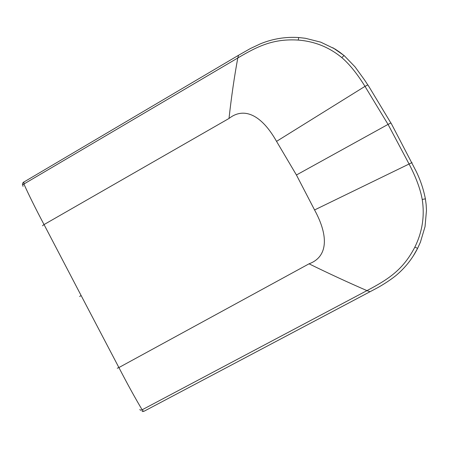 <?xml version="1.0" encoding="UTF-8"?>
<svg xmlns="http://www.w3.org/2000/svg" width="449" height="449" viewBox="0 0 449 449"><rect width="100%" height="100%" fill="white"/><g stroke="black" fill="none" stroke-linecap="round" stroke-linejoin="round"><path stroke-width="0.67" d="M117.256 368.236L118.912 367.574C127.544 384.249 135.289 398.319 142.142 409.791L366.956 290.615C348.003 282.393 328.696 273.463 309.041 263.821L118.901 367.557L81.112 295.504L79.636 296.48M309.041 263.821C327.366 257.12 329.341 237.055 314.569 209.958L409.078 164.014C416.021 177.344 420.399 189.152 422.217 199.429C424.805 216.048 422.341 231.948 414.837 247.135C403.163 269.686 388.581 279.216 366.956 290.615L370.043 291.749M414.837 247.135L417.626 248.353L413.069 256.3M409.078 164.014L388.043 124.395L296.43 174.998L314.569 209.958M229.012 118.457L44.041 224.579C35.533 208.504 28.826 194.984 23.909 184.017L237.79 57.983C234.299 76.947 231.375 97.102 229.012 118.457C244.127 106.604 261.627 114.955 276.545 141.368L364.986 86.36C357.23 73.804 349.502 64.218 341.801 57.607C329.168 47.201 314.642 41.359 298.22 40.079C273.576 38.58 258.298 45.849 237.79 57.983L238.554 55.266L23.898 182.025L23.909 184.017C22.697 184.803 22.422 185.572 23.084 186.341M344.086 55.553L332.872 47.74M296.43 174.998L276.545 141.368M142.108 411.57L144.123 411.211C143.613 411.419 142.95 410.947 142.142 409.791C140.806 410.414 140.043 410.291 139.852 409.409M44.053 224.595L81.112 295.504M364.986 86.36L388.043 124.395L390.877 123.004L368.012 85.074M44.041 224.579C42.88 225.258 42.447 225.684 42.739 225.858M409.073 163.997L412.059 162.6M391.034 123.054L416.088 171.187C420.416 180.01 423.514 189.237 425.383 198.862L425.472 198.812M422.217 199.429L425.383 198.862L426.14 204.548L426.471 210.441L425.04 226.627L420.404 242.196L417.598 248.381C412.564 258.282 405.874 266.886 397.522 274.193C393.172 278.133 383.221 284.818 375.97 288.589L144.123 411.211M364.998 86.376L367.798 84.94L364.655 80.124L355.041 66.867L344.276 55.71M341.801 57.607L344.035 55.564L339.77 52.207L335.072 49.048L320.766 42.167L305.382 38.283L298.86 37.548M298.22 40.079L298.748 37.542C285.502 36.689 272.728 38.777 260.426 43.811L250.312 48.576L238.554 55.266M23.898 182.025C22.966 182.019 22.012 184.853 22.534 184.472"/></g></svg>
